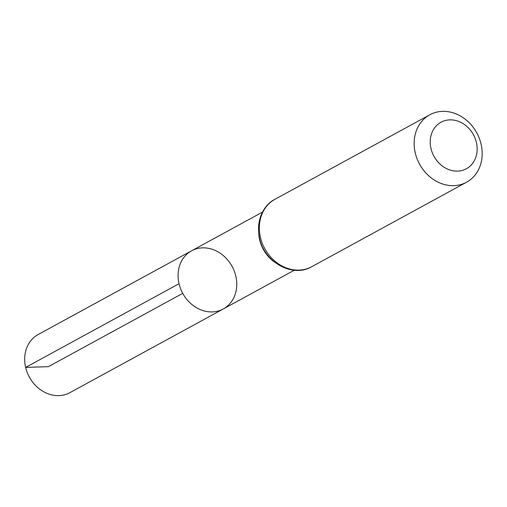 <?xml version="1.0" encoding="UTF-8"?>
<svg xmlns="http://www.w3.org/2000/svg" width="507" height="507" viewBox="0 0 507 507"><rect width="100%" height="100%" fill="white"/><g stroke="black" fill="none" stroke-linecap="round" stroke-linejoin="round"><path stroke-width="0.76" d="M179.041 283.711A33.12 28.119 61.4 0 0 223.283 308.959A33.12 28.119 -118.6 0 1 182.735 293.357A33.12 28.119 -118.6 0 1 191.551 250.813A33.12 28.119 61.4 0 0 179.041 283.711L25.642 367.423L48.431 366.65L182.735 293.357M430.988 148.557A26.497 22.498 -118.6 0 1 459.874 121.921A26.497 22.498 -118.6 0 1 470.211 166.004A26.497 22.498 -118.6 0 1 430.988 148.557M415.265 152.943A38.405 32.6 -118.6 0 1 429.771 114.797A38.405 32.6 -118.6 0 1 476.789 132.891A38.405 32.6 -118.6 0 1 466.567 182.216A38.405 32.6 -118.6 0 1 415.265 152.943M235.799 276.062A33.12 28.119 -118.6 0 1 223.283 308.959L69.89 392.672A33.12 28.119 61.4 0 1 29.336 377.062A33.12 28.119 61.4 0 1 38.158 334.519L191.551 250.813A33.12 28.119 -118.6 0 1 235.799 276.062M274.591 262.151A33.12 28.119 -118.6 0 1 259.616 239.741A33.12 28.119 -118.6 0 1 258.678 232.992M260.465 237.422A38.405 32.6 -118.6 0 1 274.971 199.276C263.9 204.67 255.458 220.279 259.571 238.284C264.312 262.176 292.463 278.134 311.767 266.695A38.405 32.6 -118.6 0 1 260.465 237.422M262.48 212.11L191.551 250.813M294.212 270.256L223.283 308.959M429.771 114.797L274.971 199.276M466.567 182.216L311.767 266.695"/></g></svg>
